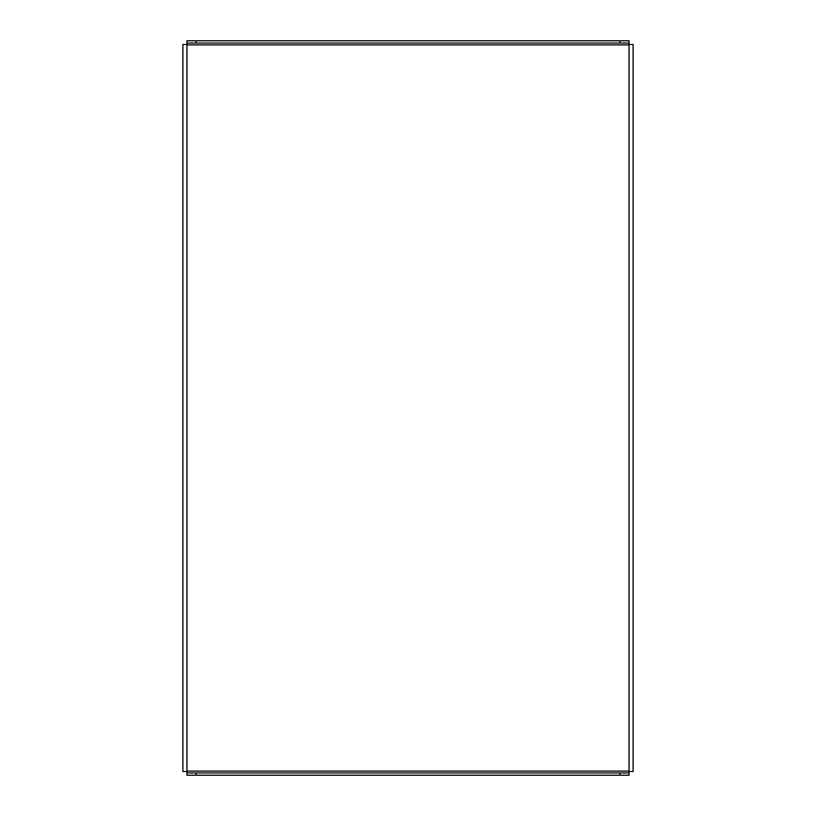 <?xml version="1.0" encoding="UTF-8"?>
<svg xmlns="http://www.w3.org/2000/svg" width="816" height="816" viewBox="0 0 816 816"><rect width="100%" height="100%" fill="white"/><g stroke="black" fill="none" stroke-linecap="round" stroke-linejoin="round"><path stroke-width="1.22" d="M182.886 397.851L182.886 375.707M182.886 372.014L182.886 349.88M182.886 98.002L182.886 75.857M186.946 771.508L182.886 771.508L182.886 44.492L186.946 44.492M182.886 71.247L182.886 49.103M182.886 143.208L182.886 121.064M182.886 744.753L182.886 766.897M633.114 397.851L633.114 375.707M633.114 372.014L633.114 349.88M633.114 82.314L633.114 98.002M629.054 44.492L633.114 44.492L633.114 771.508L629.054 771.508M633.114 49.103L633.114 64.79M633.114 121.064L633.114 136.751M633.114 760.441L633.114 744.753M186.946 43.013L186.946 40.8L196.166 40.8L196.166 43.013L186.946 43.013L186.946 772.987L196.166 772.987L196.166 775.2L186.946 775.2L186.946 772.987M629.054 772.987L629.054 775.2L619.834 775.2L619.834 772.987L629.054 772.987L629.054 43.013L619.834 43.013L619.834 40.8L629.054 40.8L629.054 43.013M619.834 775.2L196.166 775.2M619.834 772.987L196.166 772.987M196.166 40.8L619.834 40.8M196.166 43.013L619.834 43.013M186.946 44.86L629.054 44.86M629.054 771.14L186.946 771.14"/></g></svg>
